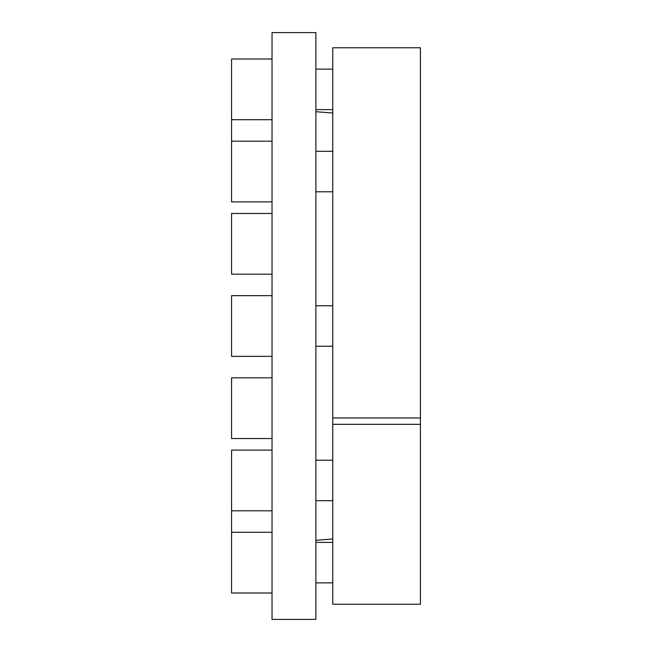 <?xml version="1.0" encoding="UTF-8"?>
<svg xmlns="http://www.w3.org/2000/svg" width="652" height="652" viewBox="0 0 652 652"><rect width="100%" height="100%" fill="white"/><g stroke="black" fill="none" stroke-linecap="round" stroke-linejoin="round"><path stroke-width="0.98" d="M315.886 32.6L315.886 619.4L272.039 619.4L272.039 32.6L315.886 32.6M420.426 424.322L420.426 604.225L332.748 604.225L332.748 424.322L420.426 424.322L420.426 47.775L332.748 47.775L332.748 424.322M332.748 417.981L420.426 417.981M272.039 356.351L231.574 356.351L231.574 295.649L272.039 295.649M272.039 592.986L231.574 592.986L231.574 450.1L272.039 450.1M272.039 438.535L231.574 438.535L231.574 377.834L272.039 377.834M272.039 274.166L231.574 274.166L231.574 213.465L272.039 213.465M272.039 59.014L231.574 59.014L231.574 141.199L272.039 141.199M272.039 201.9L231.574 201.9L231.574 141.199M332.748 113.024L315.886 111.696M332.748 538.976L315.886 540.304M315.886 305.764L332.748 305.764M315.886 346.236L332.748 346.236M315.886 460.214L332.748 460.214M315.886 500.687L332.748 500.687M231.574 510.801L272.039 510.801M315.886 542.399L332.748 542.399M315.886 582.872L332.748 582.872M231.574 532.285L272.039 532.285M315.886 69.128L332.748 69.128M315.886 109.601L332.748 109.601M231.574 119.715L272.039 119.715M315.886 151.313L332.748 151.313M315.886 191.786L332.748 191.786"/></g></svg>
